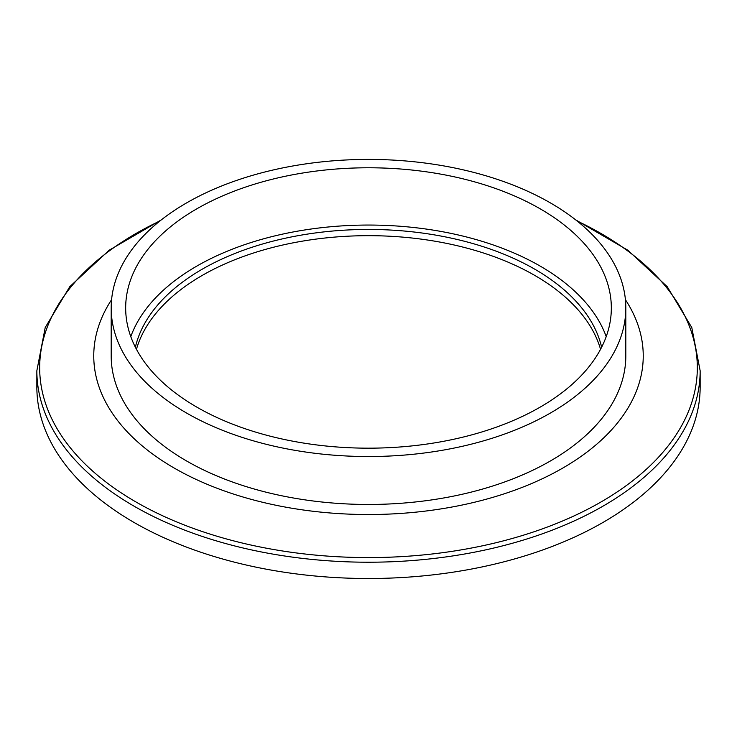 <?xml version="1.0" encoding="UTF-8"?>
<svg xmlns="http://www.w3.org/2000/svg" width="737" height="737" viewBox="0 0 737 737"><rect width="100%" height="100%" fill="white"/><g stroke="black" fill="none" stroke-linecap="round" stroke-linejoin="round"><path stroke-width="1.11" d="M625.418 299.701A274.744 158.621 180 0 1 517.641 489.119A274.744 158.621 180 0 1 174.227 468.069A274.744 158.621 180 0 1 111.582 299.701M700.15 370.748L700.15 387.036A331.65 191.473 180 0 1 495.421 563.934A331.65 191.473 180 0 1 133.987 522.422A331.65 191.473 180 0 1 36.85 387.036L36.85 370.748A331.65 191.473 0 0 0 133.987 506.135A331.65 191.473 0 0 0 495.421 547.646A331.65 191.473 0 0 0 700.15 370.748L691.776 327.504L667.197 286.656L627.804 250.193L575.615 219.819M136.456 349.283A235.204 135.792 180 0 1 296.606 242.178A235.204 135.792 180 0 1 534.813 275.445A235.204 135.792 180 0 1 600.544 349.283M135.378 347.219A235.204 135.792 180 0 1 368.5 229.447A235.204 135.792 180 0 1 601.622 347.219M196.797 407.11A242.832 140.196 180 0 1 125.668 307.974A242.832 140.196 180 0 1 368.5 167.778A242.832 140.196 180 0 1 611.332 307.974A242.832 140.196 180 0 1 461.426 437.502A242.832 140.196 180 0 1 196.797 407.11M606.21 336.606A242.832 140.196 0 0 0 368.5 225.052A242.832 140.196 0 0 0 130.79 336.606M111.186 307.974L111.186 355.907A257.314 148.561 0 0 0 186.553 460.957A257.314 148.561 0 0 0 466.972 493.154A257.314 148.561 0 0 0 625.814 355.907L625.814 307.974A257.314 148.561 0 0 0 368.5 159.413A257.314 148.561 0 0 0 111.186 307.974A257.314 148.561 0 0 0 186.553 413.024A257.314 148.561 0 0 0 466.972 445.222A257.314 148.561 0 0 0 625.814 307.974M577.071 220.971A328.822 189.842 180 0 1 612.152 495.218A328.822 189.842 180 0 1 135.986 501.98A328.822 189.842 180 0 1 159.929 220.971M161.385 219.819L109.196 250.193L69.803 286.656L45.224 327.514L36.85 370.748"/></g></svg>
